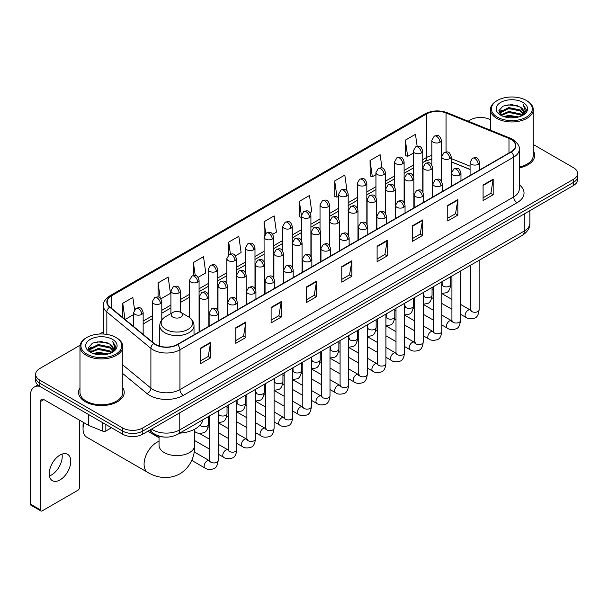 <?xml version="1.0" encoding="UTF-8"?>
<svg xmlns="http://www.w3.org/2000/svg" width="608" height="608" viewBox="0 0 608 608"><rect width="100%" height="100%" fill="white"/><g stroke="black" fill="none" stroke-linecap="round" stroke-linejoin="round"><path stroke-width="0.91" d="M470.083 169.503L451.166 161.857M164.152 437.038A14.273 8.238 180 0 1 153.459 433.542L149.5 430.282M80.096 345.253L39.824 368.509A14.273 8.238 0 0 0 35.636 374.338L35.636 380.555A14.273 8.238 0 0 0 39.824 386.376L122.588 434.165A14.273 8.238 0 0 0 142.774 434.165L573.42 185.531A14.273 8.238 0 0 0 577.6 179.702L577.6 176.594A14.273 8.238 0 0 1 573.42 182.423A14.273 8.238 0 0 0 577.6 176.594L577.6 173.485A14.273 8.238 0 0 0 573.42 167.664L533.262 144.476M35.636 374.338A14.273 8.238 0 0 0 39.824 380.16L122.588 427.948A14.273 8.238 0 0 0 142.774 427.948L142.774 431.057L573.42 182.423L142.774 431.057A14.273 8.238 0 0 1 122.588 431.057A14.273 8.238 0 0 0 142.774 431.057L142.774 434.165M39.824 380.16L39.824 383.268L122.588 431.057L39.824 383.268A14.273 8.238 0 0 1 35.636 377.446A14.273 8.238 0 0 0 39.824 383.268L39.824 386.376M79.975 387.813A22.838 13.186 0 0 0 78.554 392.403A22.838 13.186 0 0 0 85.242 401.721A22.838 13.186 0 0 0 110.132 404.578A22.838 13.186 0 0 0 124.23 392.403A22.838 13.186 0 0 0 122.801 387.813A22.838 13.186 0 0 1 124.23 392.403A22.838 13.186 0 0 1 110.132 404.578A22.838 13.186 0 0 1 85.242 401.721A22.838 13.186 0 0 1 78.554 392.403A22.838 13.186 0 0 1 79.975 387.813M511.009 139.399A15.223 8.793 180 0 1 515.47 145.616A15.223 8.793 180 0 1 511.009 151.825L177.255 344.516A15.223 8.793 180 0 1 154.022 343.345L109.957 307.017A15.223 8.793 180 0 1 107.206 301.971A15.223 8.793 180 0 1 111.667 295.754L426.55 113.954A15.223 8.793 180 0 1 446.052 112.974L508.98 138.411A15.223 8.793 180 0 1 511.009 139.399M511.275 139.24A15.603 9.014 0 0 0 509.192 138.229L446.264 112.792A15.603 9.014 0 0 0 426.284 113.802L111.393 295.602A15.603 9.014 0 0 0 109.645 307.139L153.71 343.474A15.603 9.014 0 0 0 177.528 344.675L511.275 151.985A15.603 9.014 0 0 0 511.275 139.24M200.473 348.171L200.473 363.713L210.566 357.884L210.566 342.342L200.473 348.171M200.473 360.954L208.248 356.463L210.528 342.859A3.808 2.196 -120 0 0 210.566 342.342M208.179 356.501L210.566 357.884M235.798 327.773L235.798 343.315L245.89 337.486L245.89 321.951L235.798 327.773M235.798 340.556L243.572 336.072L245.852 322.46A3.808 2.196 -120 0 0 245.89 321.951M243.504 336.11L245.89 337.486M271.122 307.382L271.122 322.916L281.215 317.095L281.215 301.553L271.122 307.382M271.122 320.165L278.897 315.674L281.177 302.07A3.808 2.196 -120 0 0 281.215 301.553M278.829 315.712L281.215 317.095M306.455 286.984L306.455 302.526L316.548 296.696L316.548 281.154L306.455 286.984M306.455 299.767L314.222 295.275L316.502 281.671A3.808 2.196 -120 0 0 316.548 281.154M314.154 295.321L316.548 296.696M483.086 185.007L483.086 200.549L493.179 194.72L493.179 179.178L483.086 185.007M483.086 197.79L490.861 193.298L493.134 179.694A3.808 2.196 -120 0 0 493.179 179.178M490.793 193.336L493.179 194.72M447.754 205.405L447.754 220.94L457.854 215.11L457.854 199.576L447.754 205.405M447.754 218.181L455.529 213.697L457.809 200.093A3.808 2.196 -120 0 0 457.854 199.576M455.46 213.735L457.854 215.11M412.429 225.796L412.429 241.338L422.522 235.509L422.522 219.967L412.429 225.796M412.429 238.579L420.204 234.095L422.484 220.484A3.808 2.196 -120 0 0 422.522 219.967M420.136 234.133L422.522 235.509M377.104 246.194L377.104 261.729L387.197 255.907L387.197 240.365L377.104 246.194M377.104 258.978L384.879 254.486L387.159 240.882A3.808 2.196 -120 0 0 387.197 240.365M384.811 254.524L387.197 255.907M341.78 266.585L341.78 282.127L351.872 276.298L351.872 260.764L341.78 266.585M341.78 279.368L349.554 274.884L351.827 261.28A3.808 2.196 -120 0 0 351.872 260.764M349.486 274.922L351.872 276.298M519.278 167.892A22.838 13.186 0 0 0 534.69 155.42A22.838 13.186 0 0 0 533.262 150.837A22.838 13.186 0 0 1 534.69 155.42A22.838 13.186 0 0 1 519.278 167.892M142.774 427.948L573.42 179.314A14.273 8.238 0 0 0 577.6 173.485M490.436 119.753A14.273 8.238 0 0 0 470.47 119.875L468.19 121.19M103.398 331.801L99.56 334.012M198.14 277.332L205.778 272.916L203.498 256.682L193.405 262.512L193.405 275.492M160.862 298.855L170.453 293.314L168.173 277.081L158.08 282.902L158.08 297.046M134.558 309.647L132.848 297.472L122.755 303.301L122.755 317.566M309.974 212.762L311.76 211.728L309.48 195.495L299.387 201.324L299.546 216.767M347.031 190.973L344.804 175.096L334.712 180.926L334.879 196.376M381.991 167.975L380.129 154.706L370.036 160.535L370.204 175.978M417.149 146.346L415.462 134.307L405.369 140.136L405.528 155.58M235.418 255.808L241.102 252.525L238.83 236.284L228.73 242.113L228.73 254.843M272.696 234.285L276.435 232.127L274.155 215.893L264.062 221.715L264.115 237.226M264.115 261.866L264.062 237.105M264.062 221.715L265.719 233.556M301.393 217.459L299.387 216.706M299.387 201.324L301.393 215.604A4.758 2.744 0 0 0 302.784 217.542A4.758 2.744 0 0 0 309.51 217.542A4.758 2.744 0 0 0 310.908 215.597C308.978 209.494 307.101 210.71 303.772 211.478A4.758 2.744 60 0 1 306.151 211.713A4.758 2.744 -120 0 1 309.51 217.542M334.712 180.926L336.992 197.167L338.671 196.194M336.992 197.167L334.712 196.316M370.036 160.535L372.316 176.768L375.949 174.671M372.316 176.768L370.036 175.917M405.369 140.136L407.641 156.37L413.227 153.148M407.641 156.37L405.369 155.519M228.73 242.113L230.409 254.038M193.405 262.512L195.229 275.492M158.08 282.902L160.223 298.148M125.096 319.496L133.638 314.564M122.755 303.301L125.02 319.428M497.382 117.154A20.459 11.81 0 0 0 526.315 117.154A20.459 11.81 0 0 0 526.315 100.449L526.992 100.837A21.409 12.365 0 0 1 533.262 109.584A21.409 12.365 0 0 1 520.045 121A21.409 12.365 0 0 1 496.713 118.324A21.409 12.365 0 0 1 490.436 109.584A21.409 12.365 0 0 1 496.713 100.837L497.382 100.449A20.459 11.81 0 0 0 497.382 117.154M519.278 167.018A21.409 12.365 0 0 0 533.262 155.42L533.262 109.584M503.834 116.599L508.774 115.33L518.784 116.941M505.248 117.025L508.774 116.303L517.317 117.298M500.772 114.996L508.774 111.446L520.258 113.871L522.112 115.406M501.25 115.414L508.774 112.419L520.258 114.844L521.596 115.87M500.095 114.35L500.361 111.773L508.774 107.563L520.258 109.987L523.404 113.559M499.989 113.878L500.361 112.746L508.774 108.536L520.258 110.96L523.184 114.023M521.474 115.968A11.894 6.87 0 0 0 523.746 111.933A11.894 6.87 0 0 0 520.258 107.076L523.739 112.168M522.956 102.395A15.702 9.067 0 0 0 500.779 102.372A15.702 9.067 0 0 0 500.68 115.17A15.702 9.067 0 0 0 500.749 115.216A15.702 9.067 0 0 0 523.024 115.17A15.702 9.067 0 0 0 522.956 102.395M520.258 107.076L511.716 104.523L502.93 106.142L498.856 110.74L501.562 115.649M522.447 115.49L526.247 110.679L526.323 109.812L523.23 104.66L525.175 110.436L521.603 115.908M526.992 100.837L526.315 100.449A20.459 11.81 0 0 0 497.382 100.449M523.23 104.66L526.315 110.01M502.725 106.24L508.106 104.91L517.742 105.777M499.016 112.495L500.772 111.112M504.632 109.47L508.106 108.802L517.4 109.562M504.632 113.354L508.106 112.685L517.4 113.445M505.347 117.055L508.106 116.569L517.302 117.306M498.917 112.108L501.798 110.063M500.445 114.722L501.798 113.947M84.041 422.788A17.845 10.298 120 0 0 83.053 429.02L83.053 425.129A13.087 7.554 -60 0 1 83.334 422.378M83.053 429.02A17.845 10.298 120 0 0 86.746 437.182L147.782 472.424A17.845 10.298 -60 0 1 145.046 458.12A17.845 10.298 -60 0 1 156.704 442.404A17.845 10.298 -60 0 1 159.045 441.302M172.847 317.11A5.708 3.298 0 0 0 180.926 317.11A5.708 3.298 0 0 0 180.926 312.451L188.016 316.54A15.732 9.082 0 0 1 188.016 329.392A15.732 9.082 0 0 1 165.764 329.392A15.732 9.082 0 0 1 165.764 316.54C161.888 318.843 159.881 321.898 159.76 325.713A17.13 9.888 0 0 0 164.776 332.705A17.13 9.888 0 0 0 183.441 334.848A17.13 9.888 0 0 0 194.013 325.713C193.891 321.898 191.892 318.843 188.016 316.54L180.926 312.451A5.708 3.298 0 0 0 172.847 312.451A5.708 3.298 0 0 0 172.847 317.11M179.725 433.139A26.167 15.109 0 0 0 202.905 419.756M62.039 454.115A15.223 8.793 -60 0 1 51.467 475A15.223 8.793 -60 0 1 49.438 475.95M60.01 479.925A15.223 8.793 120 0 0 69.95 466.511A15.223 8.793 120 0 0 67.617 454.313A15.223 8.793 120 0 0 60.01 455.065A15.223 8.793 120 0 0 50.061 468.479A15.223 8.793 120 0 0 52.394 480.685A15.223 8.793 120 0 0 60.01 479.925M105.845 424.498L105.845 431.004L111.484 427.751M39.657 386.285A19.03 10.99 -120 0 0 34.344 386.992A19.03 10.99 -120 0 0 30.4 395.702L30.4 504.093L40.493 509.922L40.493 401.531A4.758 2.744 60 0 1 41.481 399.35A4.758 2.744 60 0 1 43.86 399.585L88.456 425.334L88.456 414.458M40.493 509.922A2.379 1.376 120 0 0 40.987 511.009L30.894 505.18A2.379 1.376 -60 0 1 30.4 504.093M40.987 511.009A2.379 1.376 120 0 0 42.172 510.887L77.839 490.299A2.379 1.376 120 0 0 79.519 487.388L79.519 420.174M105.845 431.004A2.379 1.376 180 0 1 102.798 431.163L88.776 425.494A2.379 1.376 180 0 1 88.456 425.334M86.921 354.137A20.459 11.81 0 0 0 115.854 354.137A20.459 11.81 0 0 0 115.854 337.432A20.459 11.81 0 0 0 115.854 337.425L116.531 337.82A21.409 12.365 0 0 1 122.801 346.56A21.409 12.365 0 0 1 109.584 357.975A21.409 12.365 0 0 1 86.252 355.3A21.409 12.365 0 0 1 79.975 346.56A21.409 12.365 0 0 1 86.252 337.82L86.921 337.432A20.459 11.81 0 0 0 86.921 354.137M79.975 346.56L79.975 392.403A21.409 12.365 0 0 0 86.252 401.143A21.409 12.365 0 0 0 109.584 403.818A21.409 12.365 0 0 0 122.801 392.403L122.801 346.56M93.374 353.575L98.314 352.313L108.323 353.917M94.787 354.008L98.314 353.278L106.856 354.282L97.645 353.544L94.886 354.031M90.311 351.979L98.314 348.43L109.797 350.854L111.652 352.382M90.79 352.397L98.314 349.395L109.797 351.819L111.135 352.845M89.634 351.325L89.9 348.749L98.314 344.538L109.797 346.963L112.944 350.535M89.528 350.854L89.9 349.722L98.314 345.511L109.797 347.936L112.723 350.998M111.013 352.944A11.894 6.87 0 0 0 113.286 348.908A11.894 6.87 0 0 0 109.797 344.052L113.278 349.144M112.495 339.37A15.702 9.067 0 0 0 90.318 339.348A15.702 9.067 0 0 0 90.22 352.154A15.702 9.067 0 0 0 90.288 352.192A15.702 9.067 0 0 0 112.564 352.154A15.702 9.067 0 0 0 112.495 339.37M109.797 344.052L101.255 341.498L92.469 343.117L88.403 347.715L91.101 352.625M111.994 352.465L115.786 347.654L115.862 346.796L112.769 341.635L114.714 347.411L111.142 352.883M116.531 337.82L115.854 337.432A20.459 11.81 0 0 0 86.921 337.432M112.769 341.635L115.854 346.986M92.264 343.216L97.645 341.894L107.282 342.752M88.555 349.471L90.311 348.095M94.172 346.446L97.645 345.777L106.94 346.537M94.172 350.337L97.645 349.661L106.94 350.421M88.456 349.091L91.337 347.039M89.984 351.698L91.337 350.922M151.59 429.073A19.03 10.99 0 0 0 152.866 429.886A19.03 10.99 0 0 0 179.778 429.886L524.301 230.987A19.03 10.99 0 0 0 529.872 223.212C530.009 227.939 527.501 231.982 522.325 235.342L177.81 434.249A9.515 5.495 60 0 0 179.778 429.886L179.778 412.794M524.301 213.887L524.301 230.987A9.515 5.495 60 0 1 522.325 235.342M150.814 429.522A9.515 6.361 129.5 0 0 152.471 432.615L149.583 430.228M573.42 185.531L573.42 179.314M122.588 434.165L122.588 427.948M519.278 184.771A23.788 13.733 180 0 1 517.066 202.722L183.312 395.413A4.758 2.744 60 0 1 179.945 389.584L513.699 196.893A19.03 10.99 0 0 0 519.278 189.126L519.278 149.34A19.03 10.99 180 0 1 513.699 157.115A4.758 2.744 -120 0 0 511.275 151.985M183.312 395.413A23.788 13.733 180 0 1 149.667 395.413A23.788 13.733 180 0 1 147.007 393.574L122.801 373.624M153.71 343.474A4.758 3.184 129.5 0 0 150.898 348.338L150.898 388.117A19.03 10.99 0 0 0 153.034 389.584A19.03 10.99 0 0 0 179.945 389.584L179.945 349.805A19.03 10.99 180 0 1 150.898 348.338L106.841 312.003A19.03 10.99 180 0 1 103.398 305.702L103.398 334.028M519.278 149.34C519.908 146.368 517.72 143.055 512.719 139.392L510.211 138.183A4.758 2.227 112 0 0 509.192 138.229M510.211 138.183L447.283 112.738C439.402 109.949 431.923 110.36 424.84 113.954A4.758 2.744 60 0 1 426.284 113.802M111.393 295.602A4.758 2.744 -120 0 0 109.957 295.754C105.017 299.303 102.828 302.617 103.398 305.702M109.645 307.139A4.758 3.184 129.5 0 0 106.841 312.003L106.841 334.392M447.283 112.738A4.758 2.227 112 0 0 446.264 112.792M177.528 344.675A4.758 2.744 60 0 1 179.945 349.805L513.699 157.115L513.699 196.893A4.758 2.744 60 0 0 517.066 202.722M122.801 364.944L150.898 388.117A4.758 3.184 -50.5 0 1 147.007 393.574M111.667 295.754L111.667 308.423M508.98 138.411L508.98 153.003M446.052 112.974L446.052 151.939M470.083 166.197L451.166 158.551M441.864 155.298A15.223 8.793 0 0 0 441.378 155.215M431.862 155.481A15.223 8.793 0 0 0 426.55 157.472L422.742 159.668M426.55 113.954L426.55 157.472A8.565 4.948 60 0 1 424.779 161.394L422.742 162.564M413.227 165.163L404.1 170.43M394.584 175.925L385.464 181.192M375.949 186.686L366.822 191.953M357.306 197.448L348.186 202.715M338.671 208.21L329.544 213.476M320.028 218.971L310.908 224.238M301.393 229.733L292.266 235M282.75 240.487L273.63 245.754M264.115 251.248L254.988 256.515M245.472 262.01L236.352 267.277M226.837 272.772L217.71 278.038M208.194 283.533L199.074 288.8M189.559 294.295L180.432 299.562M170.916 305.056L161.796 310.323M152.281 315.818L143.154 321.085M341.78 267.079L351.827 261.28M377.104 246.688L387.159 240.882M412.429 226.29L422.484 220.484M447.754 205.892L457.809 200.093M483.086 185.501L493.134 179.694M306.455 287.478L316.502 281.671M271.122 307.868L281.177 302.07M235.798 328.267L245.852 322.46M200.473 348.665L210.528 342.859M194.727 429.172L194.727 445.314A17.845 10.298 180 0 1 189.506 452.595A17.845 10.298 180 0 1 164.274 452.595A17.845 10.298 180 0 1 159.045 445.314L159.083 446.014M478.207 164.282A4.758 2.744 0 0 0 479.598 162.336C477.668 156.233 475.79 157.449 472.462 158.217A4.758 2.744 60 0 1 474.84 158.452A4.758 2.744 -120 0 1 478.207 164.282A4.758 2.744 0 0 1 471.474 164.282A4.758 2.744 0 0 1 470.083 162.336L472.462 158.217M460.484 314.237L465.971 317.406A4.279 2.47 -60 0 1 465.318 313.971A4.279 2.47 -60 0 1 468.114 310.202A4.279 2.47 -60 0 1 468.304 310.095A4.279 2.47 -60 0 1 470.25 309.989L460.484 304.342M470.805 310.414L470.425 310.734L470.562 309.806A4.279 2.47 -0 0 0 471.816 311.554A4.279 2.47 -0 0 0 477.675 311.661A4.279 2.47 -0 0 0 479.127 309.806C478.534 314.784 476.999 317.558 474.506 318.144C470.926 319.23 468.084 318.987 465.971 317.406M459.564 175.043A4.758 2.744 0 0 0 460.963 173.098C459.032 166.995 457.155 168.211 453.826 168.978A4.758 2.744 60 0 1 456.205 169.214A4.758 2.744 -120 0 1 459.564 175.043A4.758 2.744 0 0 1 452.838 175.043A4.758 2.744 0 0 1 451.448 173.098L453.826 168.978M441.849 324.999L447.336 328.16A4.279 2.47 -60 0 1 446.675 324.733A4.279 2.47 -60 0 1 449.472 320.956A4.279 2.47 -60 0 1 449.662 320.857A4.279 2.47 -60 0 1 451.615 320.75L441.849 315.104M452.162 321.176L451.782 321.495L451.919 320.568A4.279 2.47 -0 0 0 453.173 322.316A4.279 2.47 -0 0 0 459.032 322.422A4.279 2.47 -0 0 0 460.484 320.568C459.899 325.546 458.356 328.32 455.863 328.905C452.284 329.992 449.441 329.741 447.336 328.16M440.929 185.805A4.758 2.744 0 0 0 442.32 183.859C440.39 177.756 438.512 178.972 435.184 179.74A4.758 2.744 60 0 1 437.562 179.976A4.758 2.744 -120 0 1 440.929 185.805A4.758 2.744 0 0 1 434.196 185.805A4.758 2.744 0 0 1 432.805 183.859L435.184 179.74M423.206 335.76L428.693 338.922A4.279 2.47 -60 0 1 428.04 335.494A4.279 2.47 -60 0 1 430.836 331.717A4.279 2.47 -60 0 1 431.026 331.618A4.279 2.47 -60 0 1 432.972 331.504L423.206 325.865M433.527 331.938L433.147 332.257L433.284 331.33A4.279 2.47 -0 0 0 434.538 333.078A4.279 2.47 -0 0 0 440.397 333.184A4.279 2.47 -0 0 0 441.849 331.33C441.256 336.308 439.721 339.082 437.228 339.667C433.648 340.754 430.806 340.503 428.693 338.922M422.286 196.566A4.758 2.744 0 0 0 423.685 194.621C421.754 188.518 419.877 189.734 416.548 190.502A4.758 2.744 60 0 1 418.927 190.737A4.758 2.744 -120 0 1 422.286 196.566A4.758 2.744 0 0 1 415.56 196.566A4.758 2.744 0 0 1 414.17 194.621L416.548 190.502M404.571 346.522L410.058 349.684A4.279 2.47 -60 0 1 409.397 346.256A4.279 2.47 -60 0 1 412.194 342.479A4.279 2.47 -60 0 1 412.384 342.38A4.279 2.47 -60 0 1 414.337 342.266L404.571 336.627M414.884 342.699L414.504 343.018L414.641 342.091A4.279 2.47 -0 0 0 415.895 343.839A4.279 2.47 -0 0 0 421.754 343.946A4.279 2.47 -0 0 0 423.206 342.091C422.621 347.062 421.078 349.843 418.585 350.428C415.006 351.515 412.163 351.264 410.058 349.684M403.651 207.328A4.758 2.744 0 0 0 405.042 205.382C403.112 199.28 401.234 200.496 397.906 201.263A4.758 2.744 60 0 1 400.284 201.499A4.758 2.744 -120 0 1 403.651 207.328A4.758 2.744 0 0 1 396.918 207.328A4.758 2.744 0 0 1 395.527 205.382L397.906 201.263M385.928 357.276L391.415 360.445A4.279 2.47 -60 0 1 390.762 357.018A4.279 2.47 -60 0 1 393.558 353.24A4.279 2.47 -60 0 1 393.748 353.142A4.279 2.47 -60 0 1 395.702 353.028L385.928 347.388M396.249 353.461L395.869 353.78L396.006 352.853A4.279 2.47 -0 0 0 397.26 354.601A4.279 2.47 -0 0 0 403.119 354.707A4.279 2.47 -0 0 0 404.571 352.853C403.978 357.823 402.443 360.605 399.95 361.19C396.37 362.277 393.528 362.026 391.415 360.445M385.008 218.082A4.758 2.744 0 0 0 386.407 216.144C384.476 210.041 382.599 211.257 379.27 212.025A4.758 2.744 60 0 1 381.649 212.26A4.758 2.744 -120 0 1 385.008 218.082A4.758 2.744 0 0 1 378.282 218.082A4.758 2.744 0 0 1 376.892 216.144L379.27 212.025M367.293 368.038L372.78 371.207A4.279 2.47 -60 0 1 372.119 367.779A4.279 2.47 -60 0 1 374.916 364.002A4.279 2.47 -60 0 1 375.106 363.903A4.279 2.47 -60 0 1 377.059 363.789L367.293 358.15M377.614 364.222L377.226 364.542L377.363 363.614A4.279 2.47 -0 0 0 378.617 365.362A4.279 2.47 -0 0 0 384.476 365.469A4.279 2.47 -0 0 0 385.928 363.614C385.343 368.585 383.8 371.366 381.307 371.944C377.728 373.038 374.885 372.788 372.78 371.207M366.373 228.844A4.758 2.744 0 0 0 367.764 226.906C365.834 220.803 363.956 222.019 360.628 222.786A4.758 2.744 60 0 1 363.006 223.022A4.758 2.744 -120 0 1 366.373 228.844A4.758 2.744 0 0 1 359.64 228.844A4.758 2.744 0 0 1 358.249 226.906L360.628 222.786M348.65 378.799L354.137 381.968A4.279 2.47 -60 0 1 353.484 378.541A4.279 2.47 -60 0 1 356.28 374.764A4.279 2.47 -60 0 1 356.47 374.665A4.279 2.47 -60 0 1 358.424 374.551L348.65 368.912M358.971 374.984L358.591 375.303L358.728 374.376A4.279 2.47 -0 0 0 359.982 376.124A4.279 2.47 -0 0 0 365.841 376.23A4.279 2.47 -0 0 0 367.293 374.376C366.7 379.346 365.165 382.128 362.672 382.706C359.092 383.8 356.25 383.549 354.137 381.968M347.73 239.605A4.758 2.744 0 0 0 349.129 237.667C347.198 231.564 345.321 232.78 341.992 233.548A4.758 2.744 60 0 1 344.371 233.784A4.758 2.744 -120 0 1 347.73 239.605A4.758 2.744 0 0 1 341.004 239.605A4.758 2.744 0 0 1 339.614 237.667L341.992 233.548M330.015 389.561L335.502 392.73A4.279 2.47 -60 0 1 334.841 389.302A4.279 2.47 -60 0 1 337.638 385.525A4.279 2.47 -60 0 1 337.828 385.426A4.279 2.47 -60 0 1 339.781 385.312L330.015 379.673M340.336 385.746L339.948 386.065L340.085 385.138A4.279 2.47 -0 0 0 341.339 386.886A4.279 2.47 -0 0 0 347.198 386.992A4.279 2.47 -0 0 0 348.65 385.138C348.065 390.108 346.522 392.89 344.029 393.467C340.45 394.554 337.607 394.311 335.502 392.73M329.095 250.367A4.758 2.744 0 0 0 330.486 248.429C328.556 242.326 326.678 243.542 323.35 244.302A4.758 2.744 60 0 1 325.728 244.538A4.758 2.744 -120 0 1 329.095 250.367A4.758 2.744 0 0 1 322.362 250.367A4.758 2.744 0 0 1 320.971 248.429L323.35 244.302M311.372 400.322L316.859 403.492A4.279 2.47 -60 0 1 316.206 400.064A4.279 2.47 -60 0 1 319.002 396.287A4.279 2.47 -60 0 1 319.192 396.18A4.279 2.47 -60 0 1 321.146 396.074L311.372 390.435M321.693 396.507L321.313 396.826L321.45 395.899A4.279 2.47 -0 0 0 322.704 397.647A4.279 2.47 -0 0 0 328.563 397.754A4.279 2.47 -0 0 0 330.015 395.899C329.422 400.87 327.887 403.651 325.394 404.229C321.814 405.316 318.972 405.072 316.859 403.492M310.452 261.128A4.758 2.744 0 0 0 311.851 259.19C309.92 253.088 308.043 254.296 304.714 255.064A4.758 2.744 60 0 1 307.093 255.299A4.758 2.744 -120 0 1 310.452 261.128A4.758 2.744 0 0 1 303.726 261.128A4.758 2.744 0 0 1 302.336 259.19L304.714 255.064M292.737 411.084L298.224 414.253A4.279 2.47 -60 0 1 297.563 410.818A4.279 2.47 -60 0 1 300.36 407.048A4.279 2.47 -60 0 1 300.55 406.942A4.279 2.47 -60 0 1 302.503 406.836L292.737 401.196M303.058 407.269L302.67 407.58L302.807 406.661A4.279 2.47 -0 0 0 304.061 408.409A4.279 2.47 -0 0 0 309.92 408.515A4.279 2.47 -0 0 0 311.372 406.661C310.787 411.631 309.244 414.413 306.751 414.99C303.172 416.077 300.329 415.834 298.224 414.253M291.817 271.89A4.758 2.744 0 0 0 293.208 269.952C291.278 263.842 289.4 265.058 286.072 265.825A4.758 2.744 60 0 1 288.45 266.061A4.758 2.744 -120 0 1 291.817 271.89A4.758 2.744 0 0 1 285.091 271.89A4.758 2.744 0 0 1 283.693 269.952L286.072 265.825M274.094 421.846L279.581 425.015A4.279 2.47 -60 0 1 278.928 421.58A4.279 2.47 -60 0 1 281.724 417.81A4.279 2.47 -60 0 1 281.914 417.704A4.279 2.47 -60 0 1 283.868 417.597L274.094 411.958M284.415 418.03L284.035 418.342L284.172 417.422A4.279 2.47 -0 0 0 285.426 419.17A4.279 2.47 -0 0 0 291.285 419.277A4.279 2.47 -0 0 0 292.737 417.422C292.144 422.393 290.609 425.167 288.116 425.752C284.536 426.839 281.694 426.596 279.581 425.015M273.174 282.652A4.758 2.744 0 0 0 274.573 280.706C272.642 274.603 270.765 275.819 267.436 276.587A4.758 2.744 60 0 1 269.815 276.822A4.758 2.744 -120 0 1 273.174 282.652A4.758 2.744 0 0 1 266.448 282.652A4.758 2.744 0 0 1 265.058 280.706L267.436 276.587M255.459 432.607L260.946 435.776A4.279 2.47 -60 0 1 260.285 432.341A4.279 2.47 -60 0 1 263.082 428.572A4.279 2.47 -60 0 1 263.272 428.465A4.279 2.47 -60 0 1 265.225 428.359L255.459 422.72M265.78 428.792L265.392 429.104L265.529 428.184A4.279 2.47 -0 0 0 266.783 429.932A4.279 2.47 -0 0 0 272.642 430.038A4.279 2.47 -0 0 0 274.094 428.184C273.509 433.154 271.966 435.928 269.473 436.514C265.894 437.6 263.051 437.357 260.946 435.776M254.539 293.413A4.758 2.744 0 0 0 255.93 291.468C254 285.365 252.122 286.581 248.794 287.348A4.758 2.744 60 0 1 251.172 287.584A4.758 2.744 -120 0 1 254.539 293.413A4.758 2.744 0 0 1 247.813 293.413A4.758 2.744 0 0 1 246.415 291.468L248.794 287.348M236.816 443.369L242.303 446.538A4.279 2.47 -60 0 1 241.65 443.103A4.279 2.47 -60 0 1 244.446 439.333A4.279 2.47 -60 0 1 244.636 439.227A4.279 2.47 -60 0 1 246.59 439.12L236.816 433.481M247.137 439.554L246.757 439.865L246.894 438.946A4.279 2.47 -0 0 0 248.148 440.694A4.279 2.47 -0 0 0 254.007 440.8A4.279 2.47 -0 0 0 255.459 438.946C254.866 443.916 253.331 446.69 250.838 447.275C247.258 448.362 244.416 448.119 242.303 446.538M235.896 304.175A4.758 2.744 0 0 0 237.295 302.229C235.364 296.126 233.487 297.342 230.158 298.11A4.758 2.744 60 0 1 232.537 298.346A4.758 2.744 -120 0 1 235.896 304.175A4.758 2.744 0 0 1 229.17 304.175A4.758 2.744 0 0 1 227.78 302.229L230.158 298.11M218.181 454.13L223.668 457.3A4.279 2.47 -60 0 1 223.007 453.864A4.279 2.47 -60 0 1 225.804 450.095A4.279 2.47 -60 0 1 225.994 449.988A4.279 2.47 -60 0 1 227.947 449.882L218.181 444.243M228.502 450.315L228.114 450.627L228.251 449.707A4.279 2.47 -0 0 0 229.505 451.455A4.279 2.47 -0 0 0 235.364 451.562A4.279 2.47 -0 0 0 236.816 449.707C236.231 454.678 234.688 457.452 232.195 458.037C228.616 459.124 225.773 458.88 223.668 457.3M217.261 314.936A4.758 2.744 0 0 0 218.652 312.991C216.722 306.888 214.844 308.104 211.516 308.872A4.758 2.744 60 0 1 213.894 309.107A4.758 2.744 -120 0 1 217.261 314.936A4.758 2.744 0 0 1 210.535 314.936A4.758 2.744 0 0 1 209.137 312.991L211.516 308.872M191.748 460.393L205.025 468.061A4.279 2.47 -60 0 1 204.372 464.626A4.279 2.47 -60 0 1 207.168 460.856A4.279 2.47 -60 0 1 207.358 460.75A4.279 2.47 -60 0 1 209.312 460.644L194.21 451.926M209.859 461.069L209.479 461.388L209.616 460.461A4.279 2.47 -0 0 0 210.87 462.209A4.279 2.47 -0 0 0 216.729 462.316A4.279 2.47 -0 0 0 218.181 460.461C217.588 465.439 216.053 468.213 213.56 468.798C209.98 469.885 207.138 469.642 205.025 468.061M449.776 158.627A4.758 2.744 0 0 0 451.166 156.682C449.236 150.579 447.359 151.795 444.03 152.562A4.758 2.744 60 0 1 446.409 152.798A4.758 2.744 -120 0 1 449.776 158.627A4.758 2.744 0 0 1 443.05 158.627A4.758 2.744 0 0 1 441.651 156.682L444.03 152.562M442.373 285.03L441.993 285.35L442.13 284.422A4.279 2.47 -0 0 0 443.384 286.17A4.279 2.47 -0 0 0 449.244 286.277A4.279 2.47 -0 0 0 450.695 284.422C450.11 289.393 448.567 292.174 446.074 292.752L441.849 293.466M431.14 169.389A4.758 2.744 0 0 0 432.531 167.443C430.601 161.34 428.724 162.556 425.395 163.324A4.758 2.744 60 0 1 427.774 163.56A4.758 2.744 -120 0 1 431.14 169.389A4.758 2.744 0 0 1 424.407 169.389A4.758 2.744 0 0 1 423.016 167.443L425.395 163.324M423.738 295.792L423.35 296.104L423.487 295.184A4.279 2.47 -0 0 0 424.741 296.932A4.279 2.47 -0 0 0 430.608 297.038A4.279 2.47 -0 0 0 432.052 295.184C431.467 300.154 429.932 302.936 427.432 303.514L423.206 304.228M412.498 180.15A4.758 2.744 0 0 0 413.888 178.205C411.958 172.102 410.081 173.318 406.752 174.086A4.758 2.744 60 0 1 409.131 174.321A4.758 2.744 -120 0 1 412.498 180.15A4.758 2.744 0 0 1 405.772 180.15A4.758 2.744 0 0 1 404.373 178.205L406.752 174.086M405.095 306.554L404.715 306.865L404.852 305.946A4.279 2.47 -0 0 0 406.106 307.694A4.279 2.47 -0 0 0 411.966 307.8A4.279 2.47 -0 0 0 413.417 305.946C412.832 310.916 411.289 313.69 408.796 314.275L404.571 314.99M393.862 190.912A4.758 2.744 0 0 0 395.253 188.966C393.323 182.864 391.446 184.08 388.117 184.847A4.758 2.744 60 0 1 390.496 185.083A4.758 2.744 -120 0 1 393.862 190.912A4.758 2.744 0 0 1 387.129 190.912A4.758 2.744 0 0 1 385.738 188.966L388.117 184.847M386.46 317.315L386.072 317.627L386.209 316.707A4.279 2.47 -0 0 0 387.471 318.455A4.279 2.47 -0 0 0 393.33 318.562A4.279 2.47 -0 0 0 394.774 316.707C394.189 321.678 392.654 324.452 390.154 325.037L385.928 325.744M375.22 201.674A4.758 2.744 0 0 0 376.61 199.728C374.68 193.625 372.803 194.841 369.474 195.609A4.758 2.744 60 0 1 371.853 195.844A4.758 2.744 -120 0 1 375.22 201.674A4.758 2.744 0 0 1 368.494 201.674A4.758 2.744 0 0 1 367.095 199.728L369.474 195.609M367.817 328.077L367.437 328.388L367.574 327.469A4.279 2.47 -0 0 0 368.828 329.217A4.279 2.47 -0 0 0 374.688 329.323A4.279 2.47 -0 0 0 376.139 327.469C375.554 332.439 374.011 335.213 371.518 335.798L367.293 336.505M356.584 212.435A4.758 2.744 0 0 0 357.975 210.49C356.045 204.387 354.168 205.603 350.839 206.37A4.758 2.744 60 0 1 353.218 206.606A4.758 2.744 -120 0 1 356.584 212.435A4.758 2.744 0 0 1 349.851 212.435A4.758 2.744 0 0 1 348.46 210.49L350.839 206.37M349.182 338.838L348.794 339.15L348.931 338.23A4.279 2.47 -0 0 0 350.193 339.978A4.279 2.47 -0 0 0 356.052 340.085A4.279 2.47 -0 0 0 357.496 338.23C356.911 343.201 355.376 345.975 352.883 346.56L348.65 347.267M337.942 223.197A4.758 2.744 0 0 0 339.34 221.251C337.402 215.148 335.525 216.364 332.196 217.132A4.758 2.744 60 0 1 334.575 217.368A4.758 2.744 -120 0 1 337.942 223.197A4.758 2.744 0 0 1 331.216 223.197A4.758 2.744 0 0 1 329.817 221.251L332.196 217.132M330.539 349.592L330.159 349.912L330.296 348.984A4.279 2.47 -0 0 0 331.55 350.732A4.279 2.47 -0 0 0 337.41 350.839A4.279 2.47 -0 0 0 338.861 348.984C338.276 353.962 336.733 356.736 334.24 357.322L330.015 358.028M319.306 233.958A4.758 2.744 0 0 0 320.697 232.013C318.767 225.91 316.89 227.126 313.561 227.894A4.758 2.744 60 0 1 315.94 228.129A4.758 2.744 -120 0 1 319.306 233.958A4.758 2.744 0 0 1 312.573 233.958A4.758 2.744 0 0 1 311.182 232.013L313.561 227.894M311.904 360.354L311.516 360.673L311.661 359.746A4.279 2.47 -0 0 0 312.915 361.494A4.279 2.47 -0 0 0 318.774 361.6A4.279 2.47 -0 0 0 320.218 359.746C319.633 364.724 318.098 367.498 315.605 368.083L311.372 368.79M300.664 244.712A4.758 2.744 0 0 0 302.062 242.774C300.124 236.672 298.254 237.888 294.918 238.655A4.758 2.744 60 0 1 297.297 238.891A4.758 2.744 -120 0 1 300.664 244.712A4.758 2.744 0 0 1 293.938 244.712A4.758 2.744 0 0 1 292.539 242.774L294.918 238.655M293.261 371.116L292.881 371.435L293.018 370.508A4.279 2.47 -0 0 0 294.272 372.256A4.279 2.47 -0 0 0 300.132 372.362A4.279 2.47 -0 0 0 301.583 370.508C300.998 375.486 299.455 378.26 296.962 378.845L292.737 379.552M282.028 255.474A4.758 2.744 0 0 0 283.419 253.536C281.489 247.433 279.612 248.649 276.283 249.417A4.758 2.744 60 0 1 278.662 249.652A4.758 2.744 -120 0 1 282.028 255.474A4.758 2.744 0 0 1 275.295 255.474A4.758 2.744 0 0 1 273.904 253.536L276.283 249.417M274.626 381.877L274.238 382.196L274.383 381.269A4.279 2.47 -0 0 0 275.637 383.017A4.279 2.47 -0 0 0 281.496 383.124A4.279 2.47 -0 0 0 282.94 381.269C282.355 386.247 280.82 389.021 278.327 389.606L274.094 390.313M263.386 266.236A4.758 2.744 0 0 0 264.784 264.298C262.846 258.195 260.976 259.411 257.64 260.178A4.758 2.744 60 0 1 260.019 260.414A4.758 2.744 -120 0 1 263.386 266.236A4.758 2.744 0 0 1 256.66 266.236A4.758 2.744 0 0 1 255.261 264.298L257.64 260.178M255.983 392.639L255.603 392.958L255.74 392.031A4.279 2.47 -0 0 0 256.994 393.779A4.279 2.47 -0 0 0 262.854 393.885A4.279 2.47 -0 0 0 264.305 392.031C263.72 397.009 262.177 399.783 259.684 400.368L255.459 401.075M244.75 276.997A4.758 2.744 0 0 0 246.141 275.059C244.211 268.956 242.334 270.172 239.005 270.94A4.758 2.744 60 0 1 241.384 271.176A4.758 2.744 -120 0 1 244.75 276.997A4.758 2.744 0 0 1 238.017 276.997A4.758 2.744 0 0 1 236.626 275.059L239.005 270.94M237.348 403.4L236.96 403.72L237.105 402.792A4.279 2.47 -0 0 0 238.359 404.54A4.279 2.47 -0 0 0 244.218 404.647A4.279 2.47 -0 0 0 245.662 402.792C245.077 407.763 243.542 410.544 241.049 411.13L236.816 411.836M226.108 287.759A4.758 2.744 0 0 0 227.506 285.821C225.568 279.718 223.698 280.934 220.362 281.694A4.758 2.744 60 0 1 222.741 281.93A4.758 2.744 -120 0 1 226.108 287.759A4.758 2.744 0 0 1 219.382 287.759A4.758 2.744 0 0 1 217.983 285.821L220.362 281.694M218.705 414.162L218.325 414.481L218.462 413.554A4.279 2.47 -0 0 0 219.716 415.302A4.279 2.47 -0 0 0 225.576 415.408A4.279 2.47 -0 0 0 227.027 413.554C226.442 418.524 224.899 421.306 222.406 421.884L218.181 422.598M207.472 298.52A4.758 2.744 0 0 0 208.863 296.582C206.933 290.48 205.056 291.688 201.727 292.456A4.758 2.744 60 0 1 204.106 292.691A4.758 2.744 -120 0 1 207.472 298.52A4.758 2.744 0 0 1 200.739 298.52A4.758 2.744 0 0 1 199.348 296.582L201.727 292.456M200.062 425.136A4.279 2.47 -0 0 0 201.081 426.064A4.279 2.47 -0 0 0 206.94 426.17A4.279 2.47 -0 0 0 208.384 424.316C207.799 429.286 206.264 432.068 203.771 432.645C200.192 433.74 197.342 433.489 195.236 431.908A4.279 2.47 -60 0 1 194.727 431.429M439.987 142.211A4.758 2.744 0 0 0 441.378 140.273C439.447 134.17 437.57 135.386 434.241 136.154A4.758 2.744 60 0 1 436.62 136.39A4.758 2.744 -120 0 1 439.987 142.211A4.758 2.744 0 0 1 433.261 142.211A4.758 2.744 0 0 1 431.862 140.273L434.241 136.154M421.344 152.973A4.758 2.744 0 0 0 422.742 151.035C420.812 144.932 418.935 146.148 415.606 146.916A4.758 2.744 60 0 1 417.985 147.151A4.758 2.744 -120 0 1 421.344 152.973A4.758 2.744 0 0 1 414.618 152.973A4.758 2.744 0 0 1 413.227 151.035L415.606 146.916M402.709 163.734A4.758 2.744 0 0 0 404.1 161.796C402.169 155.694 400.292 156.91 396.963 157.67A4.758 2.744 60 0 1 399.342 157.905A4.758 2.744 -120 0 1 402.709 163.734A4.758 2.744 0 0 1 395.983 163.734A4.758 2.744 0 0 1 394.584 161.796L396.963 157.67M384.066 174.496A4.758 2.744 0 0 0 385.464 172.558C383.534 166.455 381.657 167.664 378.328 168.431A4.758 2.744 60 0 1 380.707 168.667A4.758 2.744 -120 0 1 384.066 174.496A4.758 2.744 0 0 1 377.34 174.496A4.758 2.744 0 0 1 375.949 172.558L378.328 168.431M365.431 185.258A4.758 2.744 0 0 0 366.822 183.312C364.891 177.209 363.014 178.425 359.685 179.193A4.758 2.744 60 0 1 362.064 179.428A4.758 2.744 -120 0 1 365.431 185.258A4.758 2.744 0 0 1 358.705 185.258A4.758 2.744 0 0 1 357.306 183.312L359.685 179.193M346.788 196.019A4.758 2.744 0 0 0 348.186 194.074C346.256 187.971 344.379 189.187 341.05 189.954A4.758 2.744 60 0 1 343.429 190.19A4.758 2.744 -120 0 1 346.788 196.019A4.758 2.744 0 0 1 340.062 196.019A4.758 2.744 0 0 1 338.671 194.074L341.05 189.954M328.153 206.781A4.758 2.744 0 0 0 329.544 204.835C327.613 198.732 325.736 199.948 322.407 200.716A4.758 2.744 60 0 1 324.786 200.952A4.758 2.744 -120 0 1 328.153 206.781A4.758 2.744 0 0 1 321.427 206.781A4.758 2.744 0 0 1 320.028 204.835L322.407 200.716M290.875 228.304A4.758 2.744 0 0 0 292.266 226.358C290.335 220.256 288.458 221.472 285.129 222.239A4.758 2.744 60 0 1 287.508 222.475A4.758 2.744 -120 0 1 290.875 228.304A4.758 2.744 0 0 1 284.149 228.304A4.758 2.744 0 0 1 282.75 226.358L285.129 222.239M272.232 239.066A4.758 2.744 0 0 0 273.63 237.12C271.7 231.017 269.823 232.233 266.494 233.001A4.758 2.744 60 0 1 268.873 233.236A4.758 2.744 -120 0 1 272.232 239.066A4.758 2.744 0 0 1 265.506 239.066A4.758 2.744 0 0 1 264.115 237.12L266.494 233.001M253.597 249.827A4.758 2.744 0 0 0 254.988 247.882C253.057 241.779 251.18 242.995 247.851 243.762A4.758 2.744 60 0 1 250.23 243.998A4.758 2.744 -120 0 1 253.597 249.827A4.758 2.744 0 0 1 246.871 249.827A4.758 2.744 0 0 1 245.472 247.882L247.851 243.762M234.954 260.589A4.758 2.744 0 0 0 236.352 258.643C234.422 252.54 232.545 253.756 229.216 254.524A4.758 2.744 60 0 1 231.595 254.76A4.758 2.744 -120 0 1 234.954 260.589A4.758 2.744 0 0 1 228.228 260.589A4.758 2.744 0 0 1 226.837 258.643L229.216 254.524M216.319 271.35A4.758 2.744 0 0 0 217.71 269.405C215.779 263.302 213.902 264.518 210.573 265.286A4.758 2.744 60 0 1 212.952 265.521A4.758 2.744 -120 0 1 216.319 271.35A4.758 2.744 0 0 1 209.593 271.35A4.758 2.744 0 0 1 208.194 269.405L210.573 265.286M197.676 282.104A4.758 2.744 0 0 0 199.074 280.166C197.144 274.064 195.267 275.28 191.938 276.047A4.758 2.744 60 0 1 194.317 276.283A4.758 2.744 -120 0 1 197.676 282.104A4.758 2.744 0 0 1 190.95 282.104A4.758 2.744 0 0 1 189.559 280.166L191.938 276.047M179.041 292.866A4.758 2.744 0 0 0 180.432 290.928C178.501 284.825 176.624 286.041 173.295 286.809A4.758 2.744 60 0 1 175.674 287.044A4.758 2.744 -120 0 1 179.041 292.866A4.758 2.744 0 0 1 172.315 292.866A4.758 2.744 0 0 1 170.916 290.928L173.295 286.809M160.398 303.628A4.758 2.744 0 0 0 161.796 301.69C159.866 295.587 157.989 296.803 154.66 297.57A4.758 2.744 60 0 1 157.039 297.806A4.758 2.744 -120 0 1 160.398 303.628A4.758 2.744 0 0 1 153.672 303.628A4.758 2.744 0 0 1 152.281 301.69L154.66 297.57M141.763 314.389A4.758 2.744 0 0 0 143.154 312.451C141.223 306.348 139.346 307.564 136.017 308.332A4.758 2.744 60 0 1 138.396 308.568A4.758 2.744 -120 0 1 141.763 314.389A4.758 2.744 0 0 1 135.037 314.389A4.758 2.744 0 0 1 133.638 312.451L136.017 308.332M40.493 401.531L43.86 399.585M88.776 414.641L88.776 425.494M102.798 431.163L102.798 422.742M177.81 434.249C170.149 438.094 162.496 438.094 154.835 434.249L152.471 432.615M529.872 223.212L529.872 210.672M424.84 113.954L109.957 295.754M431.862 158.984L424.779 161.394M413.227 168.059L404.1 173.326M394.584 178.82L385.464 184.087M375.949 189.582L366.822 194.849M357.306 200.344L348.186 205.61M338.671 211.105L329.544 216.372M320.028 221.867L310.908 227.134M301.393 232.628L292.266 237.895M282.75 243.39L273.63 248.657M264.115 254.152L254.988 259.418M245.472 264.906L236.352 270.172M226.837 275.667L217.71 280.934M208.194 286.429L199.074 291.696M189.559 297.19L180.432 302.457M170.916 307.952L161.796 313.219M152.281 318.714L143.154 323.98M470.083 169.404L451.166 161.758M499.958 114.182L499.958 113.392M490.436 130.188L490.436 109.584M194.727 445.314C194.97 454.275 191.642 466.648 179.9 473.837C167.8 480.411 155.42 477.113 147.782 472.424M194.013 334.841L194.013 325.713M159.76 346.188L159.76 325.713M172.847 312.451L165.764 316.54M159.045 437.722L147.828 431.247M159.045 436.27L159.045 445.314M471.124 310.331L470.25 309.989M479.127 260.285L479.127 309.806M479.598 169.966L479.598 162.336M451.919 309.29L441.849 303.476M433.284 298.528L431.802 297.677M470.562 265.232L470.562 309.806M470.083 175.454L470.083 162.336M451.919 299.402L441.849 293.588M452.481 321.092L451.615 320.75M460.484 271.046L460.484 320.568M460.963 180.72L460.963 173.098M433.284 320.051L423.206 314.237M414.641 309.29L413.159 308.438M451.919 275.986L451.919 320.568M451.448 186.215L451.448 173.098M433.284 310.164L423.206 304.342M433.846 331.854L432.972 331.504M441.849 281.808L441.849 331.33M442.32 191.482L442.32 183.859M414.641 330.813L404.571 324.999M396.006 320.051L394.524 319.192M433.284 286.748L433.284 331.33M432.805 196.977L432.805 183.859M414.641 320.925L404.571 315.104M415.203 342.616L414.337 342.266M423.206 292.57L423.206 342.091M423.685 202.244L423.685 194.621M396.006 341.574L385.928 335.76M377.363 330.813L375.881 329.954M414.641 297.51L414.641 342.091M414.17 207.738L414.17 194.621M396.006 331.687L385.928 325.865M396.568 353.377L395.702 353.028M404.571 303.331L404.571 352.853M405.042 213.005L405.042 205.382M377.363 352.336L367.293 346.522M358.728 341.574L357.246 340.716M396.006 308.271L396.006 352.853M395.527 218.5L395.527 205.382M377.363 342.448L367.293 336.627M377.925 364.131L377.059 363.789M385.928 314.093L385.928 363.614M386.407 223.767L386.407 216.144M358.728 363.098L348.65 357.276M340.085 352.336L338.603 351.477M377.363 319.033L377.363 363.614M376.892 229.262L376.892 216.144M358.728 353.21L348.65 347.388M359.29 374.893L358.424 374.551M367.293 324.847L367.293 374.376M367.764 234.528L367.764 226.906M340.085 373.859L330.015 368.038M321.45 363.098L319.968 362.239M358.728 329.794L358.728 374.376M358.249 240.023L358.249 226.906M340.085 363.964L330.015 358.15M340.647 385.654L339.781 385.312M348.65 335.608L348.65 385.138M349.129 245.29L349.129 237.667M321.45 384.621L311.372 378.799M302.807 373.859L301.325 373M340.085 340.556L340.085 385.138M339.614 250.785L339.614 237.667M321.45 374.726L311.372 368.912M322.012 396.416L321.146 396.074M330.015 346.37L330.015 395.899M330.486 256.052L330.486 248.429M302.807 395.382L292.737 389.561M284.172 384.621L282.69 383.762M321.45 351.318L321.45 395.899M320.971 261.546L320.971 248.429M302.807 385.487L292.737 379.673M303.369 407.178L302.503 406.836M311.372 357.132L311.372 406.661M311.851 266.813L311.851 259.19M284.172 406.144L274.094 400.322M265.529 395.382L264.047 394.524M302.807 362.079L302.807 406.661M302.336 272.308L302.336 259.19M284.172 396.249L274.094 390.435M284.734 417.939L283.868 417.597M292.737 367.893L292.737 417.422M293.208 277.575L293.208 269.952M265.529 416.898L255.459 411.084M246.894 406.144L245.412 405.285M284.172 372.841L284.172 417.422M283.693 283.07L283.693 269.952M265.529 407.01L255.459 401.196M266.091 428.701L265.225 428.359M274.094 378.655L274.094 428.184M274.573 288.336L274.573 280.706M246.894 427.66L236.816 421.846M228.251 416.898L226.769 416.047M265.529 383.602L265.529 428.184M265.058 293.831L265.058 280.706M246.894 417.772L236.816 411.958M247.456 439.462L246.59 439.12M255.459 389.416L255.459 438.946M255.93 299.098L255.93 291.468M228.251 438.421L218.181 432.607M209.616 427.66L208.134 426.808M246.894 394.364L246.894 438.946M246.415 304.593L246.415 291.468M228.251 428.534L218.181 422.72M228.813 450.224L227.947 449.882M236.816 400.178L236.816 449.707M237.295 309.86L237.295 302.229M209.616 449.183L194.727 440.595M228.251 405.126L228.251 449.707M227.78 315.354L227.78 302.229M209.616 439.295L199.28 433.329M210.178 460.986L209.312 460.644M218.181 410.94L218.181 460.461M218.652 320.621L218.652 312.991M209.616 415.887L209.616 460.461M209.137 326.116L209.137 312.991M442.692 284.939L441.826 284.597M450.695 276.701L450.695 284.422M451.166 186.375L451.166 156.682M442.13 281.641L442.13 284.422M433.284 289.552L432.052 288.846M441.651 181.427L441.651 156.682M424.057 295.701L423.183 295.359M432.052 287.462L432.052 295.184M432.531 197.136L432.531 167.443M423.487 292.402L423.487 295.184M414.641 300.314L413.417 299.607M423.016 192.189L423.016 167.443M405.414 306.462L404.548 306.12M413.417 298.216L413.417 305.946M413.888 207.898L413.888 178.205M404.852 303.164L404.852 305.946M396.006 311.076L394.774 310.369M404.373 202.95L404.373 178.205M386.779 317.224L385.905 316.882M394.774 308.978L394.774 316.707M395.253 218.66L395.253 188.966M386.209 313.926L386.209 316.707M377.363 321.837L376.139 321.13M385.738 213.712L385.738 188.966M368.136 327.986L367.27 327.644M376.139 319.74L376.139 327.469M376.61 229.421L376.61 199.728M367.574 324.687L367.574 327.469M358.728 332.599L357.496 331.892M367.095 224.474L367.095 199.728M349.501 338.747L348.627 338.405M357.496 330.501L357.496 338.23M357.975 240.183L357.975 210.49M348.931 335.449L348.931 338.23M340.085 343.36L338.861 342.654M348.46 235.235L348.46 210.49M330.858 349.509L329.992 349.167M338.861 341.263L338.861 348.984M339.34 250.944L339.34 221.251M330.296 346.21L330.296 348.984M321.45 354.122L320.218 353.415M329.817 245.997L329.817 221.251M312.223 360.27L311.349 359.928M320.218 352.024L320.218 359.746M320.697 261.706L320.697 232.013M311.661 356.972L311.661 359.746M302.807 364.884L301.583 364.177M311.182 256.758L311.182 232.013M293.58 371.032L292.714 370.69M301.583 362.786L301.583 370.508M302.062 272.468L302.062 242.774M293.018 367.734L293.018 370.508M284.172 375.645L282.94 374.938M292.539 267.52L292.539 242.774M274.945 381.794L274.071 381.444M282.94 373.548L282.94 381.269M283.419 283.229L283.419 253.536M274.383 378.495L274.383 381.269M265.529 386.407L264.305 385.7M273.904 278.282L273.904 253.536M256.302 392.555L255.436 392.206M264.305 384.309L264.305 392.031M264.784 293.991L264.784 264.298M255.74 389.257L255.74 392.031M246.894 397.168L245.662 396.462M255.261 289.043L255.261 264.298M237.667 403.317L236.793 402.967M245.662 395.071L245.662 402.792M246.141 304.745L246.141 275.059M237.105 400.011L237.105 402.792M228.251 407.93L227.027 407.216M236.626 299.805L236.626 275.059M219.024 414.071L218.158 413.729M227.027 405.832L227.027 413.554M227.506 315.506L227.506 285.821M218.462 410.772L218.462 413.554M209.616 418.692L208.384 417.977M217.983 310.559L217.983 285.821M208.384 416.594L208.384 424.316M208.863 326.268L208.863 296.582M195.236 431.908L194.727 431.619M199.348 331.763L199.348 296.582M441.378 181.017L441.378 140.273M431.862 165.019L431.862 140.273M422.742 191.778L422.742 151.035M413.227 175.78L413.227 151.035M404.1 202.54L404.1 161.796M394.584 186.534L394.584 161.796M385.464 213.302L385.464 172.558M375.949 197.296L375.949 172.558M366.822 224.063L366.822 183.312M357.306 208.058L357.306 183.312M348.186 234.825L348.186 194.074M338.671 218.819L338.671 194.074M329.544 245.586L329.544 204.835M320.028 229.581L320.028 204.835M310.908 256.348L310.908 215.597M301.393 240.342L301.393 215.597L303.772 211.478M292.266 267.11L292.266 226.358M282.75 251.104L282.75 226.358M273.63 277.871L273.63 237.12M254.988 288.625L254.988 247.882M245.472 272.627L245.472 247.882M236.352 299.387L236.352 258.643M226.837 283.389L226.837 258.643M217.71 310.148L217.71 269.405M208.194 294.15L208.194 269.405M199.074 331.444L199.074 280.166M189.559 317.558L189.559 280.166M180.432 312.193L180.432 290.928M170.916 313.561L170.916 290.928M161.796 319.93L161.796 301.69M152.281 341.909L152.281 301.69M143.154 334.385L143.154 312.451M133.638 326.542L133.638 312.451M34.344 386.992L37.856 384.963M89.498 351.158L89.498 350.368"/></g></svg>
